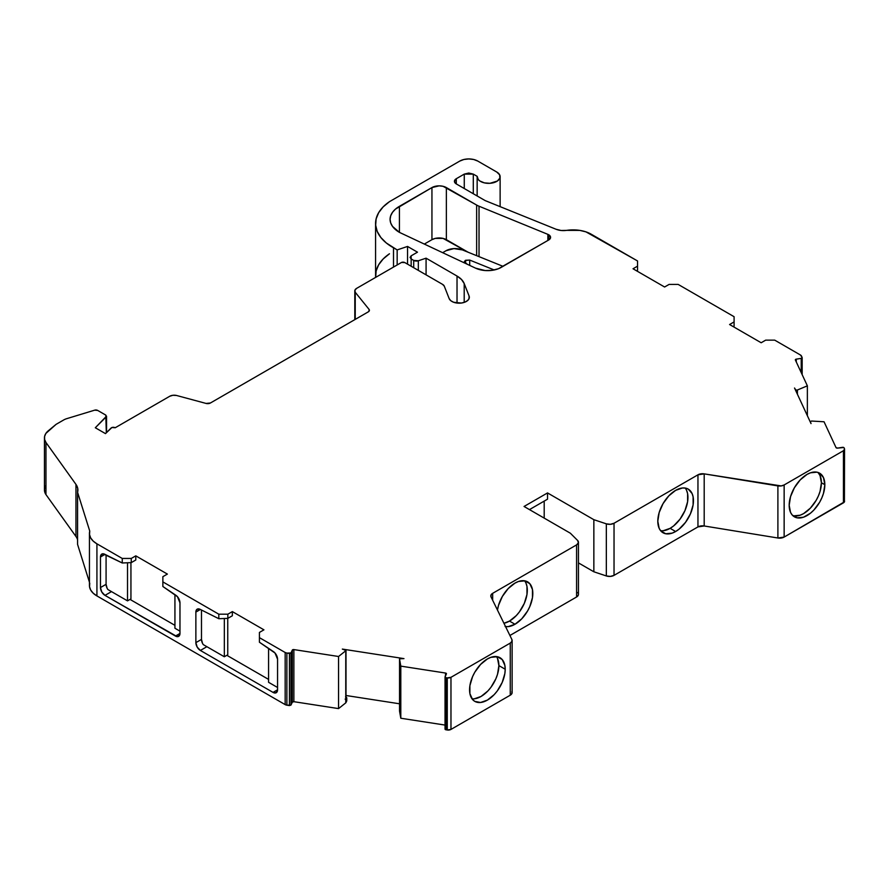 <?xml version="1.0" encoding="UTF-8"?>
<svg xmlns="http://www.w3.org/2000/svg" width="889" height="889" viewBox="0 0 889 889"><rect width="100%" height="100%" fill="white"/><g stroke="black" fill="none" stroke-linecap="round" stroke-linejoin="round"><path stroke-width="1.33" d="M793.688 515.853L800.111 515.22L803.589 513.609L810.412 508.097L816.191 500.307L818.413 495.906L820.058 491.395L821.414 482.738A25.203 14.557 120 0 1 811.513 506.886A25.203 14.557 120 0 1 792.81 515.642A25.203 14.557 120 0 0 811.513 506.886A25.203 14.557 120 0 0 821.414 482.738L824.836 484.705A25.203 14.557 -60 0 1 813.835 510.075A25.203 14.557 -60 0 1 794.41 516.831A25.203 14.557 -60 0 1 789.188 505.285A25.203 14.557 -60 0 1 800.189 479.927A25.203 14.557 -60 0 1 819.614 473.17A25.203 14.557 -60 0 1 824.836 484.705L823.481 477.615L819.614 473.17L816.913 472.17L810.49 472.804L807.012 474.415L800.189 479.927L794.41 487.728L790.543 496.629L789.188 505.285L790.543 512.386L792.188 514.987L797.111 517.831L803.534 517.198L810.49 513.175L813.835 510.075L819.614 502.274L821.825 497.873L823.481 493.373L824.836 484.705A25.203 14.557 -60 0 1 807.012 515.576A25.203 14.557 -60 0 1 789.188 505.285A25.203 14.557 -60 0 1 807.012 474.415A25.203 14.557 -60 0 1 824.836 484.705L821.414 482.738L820.058 475.637L818.413 473.037M663.305 530.711L670.128 528.344L675.629 531.522A25.203 14.557 -60 0 1 657.804 521.232A25.203 14.557 -60 0 1 675.629 490.361A25.203 14.557 -60 0 1 693.453 500.651A25.203 14.557 -60 0 1 675.629 531.522L679.107 529.111L685.53 522.332L690.442 513.82L693.109 504.863L693.109 496.829L692.087 493.551L688.23 489.106L685.53 488.105L682.441 487.983L675.629 490.361L668.806 495.862L663.027 503.663L659.16 512.564L657.804 521.232L659.16 528.322L660.805 530.933L665.728 533.767L672.151 533.133L675.629 531.522A25.203 14.557 -60 0 1 663.027 532.767A25.203 14.557 -60 0 1 659.16 512.564A25.203 14.557 -60 0 1 675.629 490.361A25.203 14.557 -60 0 1 688.23 489.106A25.203 14.557 -60 0 1 692.087 509.308A25.203 14.557 -60 0 1 675.629 531.522L670.128 528.344A25.203 14.557 120 0 0 685.741 508.664A25.203 14.557 120 0 0 685.175 488.05A25.203 14.557 120 0 1 685.741 508.664A25.203 14.557 120 0 1 670.128 528.344L673.606 525.944L680.029 519.154L684.941 510.642L687.608 501.685L687.608 493.651L686.586 490.384M497.462 610.065A25.203 14.557 -60 0 1 514.998 583.095L508.175 588.607L502.396 596.397L498.529 605.309L497.462 610.065A25.203 14.557 -60 0 1 514.998 583.095A25.203 14.557 -60 0 1 527.599 581.851A25.203 14.557 -60 0 1 531.455 602.042A25.203 14.557 -60 0 1 514.998 624.256L509.497 621.078A25.203 14.557 120 0 0 525.11 601.397A25.203 14.557 120 0 0 524.543 580.784A25.203 14.557 120 0 1 525.11 601.397A25.203 14.557 120 0 1 509.497 621.078L516.309 615.577L519.398 611.899L524.31 603.375L526.977 594.43L526.977 586.396L525.955 583.117M474.237 698.832L481.06 696.465L487.883 690.953L490.961 687.275L495.884 678.763L497.529 674.251L498.885 665.594A25.203 14.557 120 0 1 489.906 688.631A25.203 14.557 120 0 1 472.026 698.832A25.203 14.557 120 0 0 489.906 688.631A25.203 14.557 120 0 0 498.885 665.594L505.208 669.239A25.203 14.557 -60 0 1 494.206 694.609A25.203 14.557 -60 0 1 474.782 701.365A25.203 14.557 -60 0 1 469.57 689.82A25.203 14.557 -60 0 1 480.571 664.461A25.203 14.557 -60 0 1 499.996 657.704A25.203 14.557 -60 0 1 505.208 669.239L504.874 673.451L502.207 682.408L497.295 690.931L494.206 694.609L487.383 700.11L480.571 702.488L474.782 701.365L472.57 699.521L469.903 693.642L469.903 685.608L472.57 676.651L474.782 672.262L480.571 664.461L487.383 658.949L490.861 657.338L497.295 656.704L502.207 659.538L504.874 665.428L505.208 669.239A25.203 14.557 -60 0 1 487.383 700.11A25.203 14.557 -60 0 1 469.57 689.82A25.203 14.557 -60 0 1 487.383 658.949A25.203 14.557 -60 0 1 505.208 669.239L498.885 665.594L497.529 658.493M399.55 711.022A1.278 0.733 0 0 0 399.55 711.178L399.55 659.071L400.806 666.128L445.5 673.04L445.5 675.884L445.5 673.04A1.278 0.733 180 0 1 446.067 673.229L446.067 674.651L446.067 673.229A1.278 0.733 180 0 1 446.4 673.94L445.078 676.796L446.067 673.229A1.278 0.733 180 0 1 446.4 673.94L445.045 677.074L445.978 677.696A1.278 0.733 180 0 1 445.078 676.796A1.278 0.733 180 0 0 445.978 677.696L445.978 729.791L447.267 729.991L447.267 677.896L445.978 677.696L445.978 729.791L447.267 729.991L447.267 677.896L445.978 677.696L445.978 729.791L447.267 729.991A3.834 2.211 0 0 0 450.967 729.424L450.967 677.318A3.834 2.211 180 0 1 447.267 677.896L450.967 677.318L510.253 643.091L510.253 695.198A6.379 3.689 0 0 0 512.12 692.587L512.12 640.491A6.379 3.689 180 0 1 510.253 643.091L511.92 641.414L511.875 639.491A6.379 3.689 180 0 1 512.12 640.491M44.45 437.899L44.45 489.995A21.692 12.524 0 0 0 45.961 494.595L45.961 442.5A21.692 12.524 180 0 1 44.45 437.899A21.692 12.524 180 0 1 48.373 430.709L56.085 424.353L63.719 419.952A12.757 7.368 180 0 1 66.797 418.641L94.679 410.162L66.797 418.641A12.757 7.368 180 0 0 63.719 419.952L56.085 424.353L63.719 419.952A12.757 7.368 180 0 1 66.797 418.641L94.679 410.162A2.567 1.478 180 0 1 97.679 410.429L94.679 410.162A2.567 1.478 180 0 1 97.679 410.429L105.802 415.107L106.313 432.799L106.313 416.763L95.312 427.753L105.48 433.621L111.092 428.02A2.556 1.478 180 0 1 115.103 427.72A2.556 1.478 180 0 1 115.181 427.765L169.721 396.272A6.301 3.634 180 0 1 176.489 395.461L172.899 395.283L169.721 396.272L115.181 427.765A2.556 1.478 180 0 0 115.103 427.72L111.881 427.531L105.48 433.621L95.312 427.753L105.48 433.621L111.092 428.02A2.556 1.478 180 0 1 115.103 427.72A2.556 1.478 180 0 1 115.181 427.765L169.721 396.272A6.301 3.634 180 0 1 176.489 395.461L206.104 403.439A3.834 2.211 180 0 0 210.426 402.995L206.104 403.439A3.834 2.211 180 0 0 210.426 402.995L368.279 311.861A3.834 2.211 180 0 0 369.402 310.305A3.834 2.211 180 0 0 369.046 309.361L369.346 310.683L368.279 311.861A3.834 2.211 180 0 0 369.046 309.361L369.046 311.239L369.046 309.361L355.233 292.27A6.301 3.634 180 0 1 354.8 290.936A6.301 3.634 180 0 1 356.645 288.358L354.933 290.192L355.233 292.27L369.046 309.361L369.046 311.239M479.027 256.632L479.027 206.215L479.027 256.632L479.027 206.215L547.857 234.352L547.857 240.463L547.857 234.352A6.379 3.689 180 0 1 548.713 234.763A6.379 3.689 180 0 1 550.58 237.363A6.379 3.689 180 0 1 548.713 239.974L548.713 234.763L550.58 237.363L548.713 239.974L548.713 234.763A6.379 3.689 180 0 1 548.713 239.974L498.507 268.7L492.117 270.334L485.138 270.545L475.582 268.156L399.428 232.373L392.516 226.395L390.704 222.939L390.082 219.35L390.704 215.76L392.516 212.304L395.461 209.115L431.943 187.568A10.212 5.89 180 0 1 446.367 187.579L446.367 239.674A10.212 5.89 0 0 0 431.943 239.674L431.943 187.568L439.155 185.845L443.066 186.301L476.648 205.059L476.648 255.676M529.466 509.608L547.524 499.185L529.466 509.608L547.524 499.185L547.524 492.928L593.852 519.687L593.852 571.783L606.331 575.95L606.331 523.843L593.852 519.687L593.852 571.783L606.331 575.95A6.379 3.689 0 0 0 614.032 575.361L614.032 523.254L697.954 474.815L704.199 473.87L704.199 525.977A6.379 3.689 0 0 0 697.954 526.91L697.954 474.815A6.379 3.689 180 0 1 704.199 473.87L781.242 485.927L784.142 484.961L843.428 450.734A3.834 2.211 180 0 0 844.417 448.601L844.072 447.856A1.278 0.733 180 0 0 842.505 447.334L837.582 448.1L842.505 447.334A1.278 0.733 180 0 1 844.072 447.856L844.417 448.601A3.834 2.211 180 0 1 844.55 449.178A3.834 2.211 180 0 1 843.428 450.734L843.428 502.841A3.834 2.211 0 0 0 844.55 501.274L844.417 500.707A3.834 2.211 0 0 1 843.428 502.841L784.142 537.067L784.142 484.961A6.379 3.689 180 0 1 777.897 485.905L777.897 538.001A6.379 3.689 0 0 0 784.142 537.067L784.142 484.961L843.428 450.734L844.55 449.178L844.072 447.856A1.278 0.733 180 0 0 843.739 447.523L837.582 448.1A1.278 0.733 180 0 1 836.016 447.578L824.047 421.775L811.824 421.053A1.278 0.733 180 0 0 811.368 421.075L810.424 421.786M795.766 390.693L795.766 389.915L796.933 390.115L796.933 393.205L796.933 390.115L795.766 389.915L795.766 390.693L794.522 388.015L811.035 423.597L810.446 421.931L811.313 421.075L810.446 421.931L811.035 423.597L810.446 422.331M467.292 264.266L464.314 261.777L467.292 264.266L465.258 263.088L465.258 260.477L465.614 263.3L465.614 260.266L469.703 260.066L469.703 265.4L469.703 260.066L494.217 269.967L469.703 260.066L465.614 260.266L465.614 263.3M407.551 264.155L407.551 246.442L407.551 264.155L407.551 246.442L417.486 252.176L411.163 255.821L410.04 257.388L411.163 258.943L410.096 257.388L411.163 255.821L417.486 252.176L411.163 255.821L411.163 258.943L413.707 260.41L413.707 267.711L413.707 260.41L418.33 260.766A3.834 2.211 180 0 1 413.707 260.41L413.707 267.711M411.163 266.244L411.163 258.943L413.707 260.41L411.163 258.943L411.163 266.244L411.163 258.943M464.269 188.535L464.269 174.111L464.269 188.535L464.269 174.111L456.301 178.722L456.301 183.923A6.379 3.689 180 0 1 454.423 181.323A6.379 3.689 180 0 1 456.301 178.722L456.301 183.923L484.772 200.369A6.379 3.689 180 0 0 485.616 200.781A6.379 3.689 180 0 1 484.772 200.369L456.301 183.923L454.423 181.323L456.301 178.722L456.301 183.923A6.379 3.689 180 0 1 456.301 178.722L464.269 174.111L473.292 174.111L473.292 193.746L473.292 174.111L477.171 176.344L478.26 179.556L479.782 180.945L484.361 182.867L489.972 183.301L497.362 181.034L499.874 178.1L499.651 174.833L496.762 172.033A11.49 6.634 180 0 1 500.129 176.722A11.49 6.634 180 0 1 488.639 183.345A11.49 6.634 180 0 1 477.149 176.722A11.49 6.634 180 0 1 477.171 176.344L473.292 174.111L473.292 193.746M399.55 659.071A1.278 0.733 180 0 1 399.583 658.805L399.594 658.782A1.278 0.733 180 0 0 399.55 659.071L400.806 666.128L400.806 718.234L399.55 711.178L399.55 659.071L400.806 666.128L400.806 718.234L399.55 711.178L399.55 659.071A1.278 0.733 180 0 1 399.583 658.805L403.962 658.616L342.332 649.081L345.977 650.47L345.999 699.821L345.132 699.121M345.999 699.821L345.999 650.326L345.977 699.976L346.677 698.476L346.677 701.077L345.954 702.621L345.977 650.47L345.132 649.626L345.977 650.47L345.832 699.454M465.258 263.088L465.258 260.477L464.314 261.777L465.258 260.477L465.258 263.088L465.258 260.477L469.703 260.066L469.703 265.4M796.933 393.205L797 390.104L797 393.349M797.411 394.26L797.411 389.993L797.411 394.26L797.411 389.993L807.368 385.837L795.388 360.034A1.278 0.733 180 0 1 796.288 359.134L796.288 361.979L796.288 359.134L801.222 358.367L802.122 357.467L800.456 355.011A3.834 2.211 180 0 1 801.445 356L802.122 357.467L801.222 358.367L801.222 372.602L801.222 358.367L802.167 357.656M106.536 416.141L95.312 427.753L106.313 416.763L105.802 415.107L106.313 432.799M268.578 648.359L268.578 682.308L277.557 687.486L268.578 682.308L268.578 648.359L268.578 682.308L277.557 687.486M289.425 653.471L289.425 705.577L290.992 705.055L290.992 652.948L289.425 653.471L289.425 705.577L290.992 705.055L292.303 702.21L292.303 650.103L290.992 652.948L286.88 653.082L286.88 705.188L290.992 705.055L290.992 652.948L286.88 653.082A3.834 2.211 180 0 1 285.169 652.504L285.169 704.61A3.834 2.211 0 0 0 286.88 705.188L289.425 705.577L289.425 653.471L286.88 653.082L286.88 705.188L289.425 705.577M445.078 728.891A1.278 0.733 0 0 0 445.978 729.791L445.078 728.891A1.278 0.733 0 0 0 445.978 729.791M106.08 554.925L106.08 584.317L106.08 554.925L106.08 584.317L107.125 588.262L107.88 589.529L127.516 600.864L127.516 562.77L127.516 600.864L130.939 598.897L130.939 562.637M127.516 600.864L130.939 598.897L127.516 600.864L107.88 589.529L127.516 600.864L127.516 562.77M179.967 631.146L174.933 628.245L174.933 594.641L174.933 628.245L179.967 631.146L174.933 628.245L174.933 594.641M206.893 646.692L200.381 650.448A6.379 3.689 60 0 1 195.869 642.636L201.481 639.402L201.481 610.021L201.481 639.402L202.525 643.347L203.281 644.614L224.328 656.76L224.328 618.5L224.328 656.76L227.751 654.793L227.751 618.366M224.328 656.76L227.751 654.793L224.328 656.76L203.281 644.614L224.328 656.76L224.328 618.5M442.655 252.687L446.034 250.731A12.757 7.368 180 0 1 462.38 249.909L503.041 266.344M796.933 390.115L797 390.104A1.278 0.733 180 0 0 797.411 389.993A1.278 0.733 180 0 1 797 390.104L795.766 389.915L794.522 388.015L811.035 423.597L795.455 390.038M407.551 246.442L417.486 252.176L407.551 246.442L397.161 249.909L407.551 246.442L397.161 249.909L397.161 264.966L397.161 249.909L393.505 247.798L393.505 267.078M426.075 274.857L426.075 258.177L426.075 274.857L426.075 258.177L418.33 260.766L418.33 270.378L418.33 260.766A3.834 2.211 180 0 1 413.707 260.41M273.045 692.398L277.557 689.797A6.379 3.689 60 0 1 276.235 692.72A6.379 3.689 60 0 1 273.045 692.398L277.557 689.797L276.235 692.72L273.045 692.398L277.557 689.797A6.379 3.689 60 0 1 273.045 692.398L200.381 650.448L273.045 692.398L200.381 650.448L197.191 647.081L195.869 642.636L201.481 639.402A6.379 3.689 -120 0 0 203.281 644.614A6.379 3.689 -120 0 1 201.481 639.402L201.481 610.021M345.765 650.759L345.765 702.855A1.278 0.733 0 0 0 345.954 702.621L345.954 650.515A1.278 0.733 180 0 1 345.765 650.759L345.765 702.855L338.553 708.6L338.553 656.493L345.765 650.759L345.765 702.855L338.553 708.6L338.553 656.493L345.765 650.759A1.278 0.733 180 0 0 345.954 650.515L345.954 650.515A1.278 0.733 180 0 1 345.765 650.759L338.553 656.493L293.87 649.581L293.87 701.688A1.278 0.733 0 0 0 292.303 702.21L292.303 650.103A1.278 0.733 180 0 1 293.87 649.581L338.553 656.493L338.553 708.6L293.87 701.688L338.553 708.6L345.765 702.855A1.278 0.733 0 0 0 345.954 702.621L345.954 650.515M514.998 624.256A25.203 14.557 -60 0 0 532.811 593.385A25.203 14.557 -60 0 0 514.998 583.095L518.476 581.484L524.899 580.85L529.811 583.684L532.478 589.574L532.478 597.597L529.811 606.554L527.599 610.954L521.81 618.755L514.998 624.256L509.497 621.078A25.203 14.557 120 0 1 503.93 623.267L509.497 621.078L514.998 624.256A25.203 14.557 -60 0 1 505.563 626.589A25.203 14.557 -60 0 0 514.998 624.256L508.175 626.634L505.096 626.512M733.192 326.596L734.092 326.085L733.192 326.596L734.092 326.085L734.092 321.907L729.58 324.518L761.173 342.754L765.685 340.143L774.708 340.143L800.456 355.011L774.708 340.143L765.685 340.143L774.708 340.143L800.456 355.011A3.834 2.211 180 0 1 801.445 356L802.122 357.467M636.635 270.856L637.535 270.334L636.635 270.856L637.535 270.334L637.535 266.167L633.024 268.767L664.605 287.003L669.117 284.402L678.151 284.402L734.092 316.706L734.092 321.907L729.58 324.518L761.173 342.754L765.685 340.143L761.173 342.754L729.58 324.518L734.092 321.907L734.092 326.085L734.092 316.706L678.151 284.402L669.117 284.402L678.151 284.402L734.092 316.706L734.092 321.907M162.865 580.85L162.865 586.496L177.433 596.675L179.967 602.82A6.379 3.689 60 0 0 175.822 595.23L162.865 586.496L162.865 576.683L167.376 574.083L135.784 555.847L135.784 560.014L131.272 562.615L131.272 558.448L135.784 555.847L135.784 560.014L131.272 562.615L122.249 562.981L104.68 554.225A6.379 3.689 60 0 0 101.79 554.069A6.379 3.689 60 0 0 100.468 556.992L104.991 554.38L100.468 556.992L100.79 555.258L103.046 553.769L122.249 562.981L104.68 554.225A6.379 3.689 60 0 0 100.468 556.992L104.991 554.38M130.038 599.419L174.933 625.345M277.557 689.797L277.557 659.182A6.379 3.689 60 0 0 273.401 651.581L259.421 642.225L275.012 653.026L277.557 659.182A6.379 3.689 60 0 0 273.401 651.581L259.421 642.225L259.421 632.435L263.933 629.834L232.351 611.599L232.351 615.766L227.84 618.366L227.84 614.199L232.351 611.599L232.351 615.766L227.84 618.366L218.816 618.711L200.092 609.321A6.379 3.689 60 0 0 197.191 609.165A6.379 3.689 60 0 0 195.869 612.088L200.392 609.476L195.869 612.088L197.091 609.232L200.092 609.321L218.816 618.711L200.092 609.321A6.379 3.689 60 0 0 195.869 612.088L200.392 609.476M226.851 655.315L268.578 679.407M345.999 695.498L399.539 703.788M447.267 729.991A3.834 2.211 0 0 0 450.967 729.424L450.967 677.318A3.834 2.211 180 0 1 447.267 677.896L447.267 729.991L450.967 729.424L450.967 677.318L510.253 643.091A6.379 3.689 180 0 0 511.875 639.491L491.039 596.941A6.379 3.689 180 0 1 490.795 595.941A6.379 3.689 180 0 1 492.662 593.33L576.583 544.879L578.395 542.757L577.594 540.434L570.382 533.233L524.054 506.474L547.524 492.928L547.524 499.185L547.524 492.928L524.054 506.474L570.382 533.233L577.594 540.434A6.379 3.689 180 0 1 578.45 542.279A6.379 3.689 180 0 1 576.583 544.879L576.583 596.986A6.379 3.689 0 0 0 578.45 594.385L578.45 542.279M479.027 206.215A17.869 10.312 180 0 1 476.648 205.059A17.869 10.312 180 0 0 479.027 206.215L547.857 234.352A6.379 3.689 180 0 1 548.713 234.763L548.713 239.974L501.207 267.4A19.147 11.057 180 0 1 475.582 268.156L399.428 232.373A31.904 18.425 180 0 1 390.082 219.35A31.904 18.425 180 0 1 399.428 206.326L399.428 232.373A31.904 18.425 180 0 1 399.428 206.326L431.943 187.568A10.212 5.89 180 0 1 446.367 187.579L446.367 239.674A10.212 5.89 0 0 0 431.943 239.674L431.943 187.568L431.943 239.674L435.254 238.396L443.066 238.396L468.059 252.198L446.367 239.674L446.367 187.579L476.648 205.059A17.869 10.312 180 0 0 479.027 206.215L547.857 234.352A6.379 3.689 180 0 1 548.713 234.763M446.034 250.731L453.946 248.598L462.38 249.909A12.757 7.368 180 0 0 446.034 250.731M797 390.104A1.278 0.733 180 0 0 797.411 389.993L807.368 385.837L807.368 415.685L807.368 385.837L795.388 360.034L795.844 359.256L801.222 358.367L801.222 372.602M637.535 266.167L637.535 260.955L591.196 234.196L637.535 260.955L637.535 266.167L633.024 268.767L664.605 287.003L669.117 284.402L664.605 287.003L633.024 268.767L637.535 266.167L637.535 270.334L637.535 260.955L585.94 231.862L579.817 230.395L566.671 230.362A12.757 7.368 180 0 1 556.103 229.273L485.616 200.781A6.379 3.689 180 0 1 484.772 200.369L456.301 183.923M456.301 178.722L464.269 174.111L468.781 173.033L473.292 174.111L477.171 176.344A11.49 6.634 180 0 0 492.739 182.912A11.49 6.634 180 0 0 496.762 172.033L477.804 161.087A12.757 7.368 180 0 0 459.757 161.087L389.471 201.67L459.757 161.087A12.757 7.368 180 0 1 477.804 161.087L473.67 159.487L468.781 158.931L463.902 159.487L459.757 161.087L389.471 201.67L383.17 206.87L378.67 212.671L376.136 218.85L375.647 225.195L377.236 231.473L380.836 237.485L386.326 242.986L397.161 249.909L397.161 264.966M418.33 270.378L418.33 260.766L426.075 258.177L457.024 276.046L457.024 303.049L457.024 276.046A26.803 15.469 180 0 1 464.202 283.569L464.202 302.393M469.07 298.582L469.07 295.981L469.07 298.582L469.07 295.981L464.202 283.569L461.535 279.513L457.024 276.046A26.803 15.469 180 0 1 464.202 283.569L469.07 295.981L469.181 298.282L467.747 300.426L465.014 302.093L461.369 303.038L453.668 302.271L450.779 300.693L449.156 298.582L444.289 286.169L442.578 284.38A6.379 3.689 180 0 1 444.289 286.169L449.156 298.582L444.289 286.169A6.379 3.689 180 0 0 442.578 284.38L404.851 262.599L401.506 262.455A2.556 1.478 180 0 1 404.851 262.599L442.578 284.38L404.851 262.599A2.556 1.478 180 0 0 401.506 262.455L356.645 288.358A6.301 3.634 180 0 0 355.233 292.27L369.046 309.361M355.233 319.395L355.233 292.27M44.45 489.906L45.961 494.595L75.954 536.478A25.525 14.735 0 0 1 77.576 539.812A25.525 14.735 0 0 0 75.954 536.478L75.954 484.383A25.525 14.735 180 0 1 77.888 490.006A25.525 14.735 180 0 1 77.576 492.306L77.576 544.412L89.445 582.217M111.492 591.618L104.98 595.374A6.379 3.689 60 0 1 100.468 587.562L106.08 584.317A6.379 3.689 -120 0 0 107.88 589.529A6.379 3.689 -120 0 1 106.08 584.317L100.468 587.562L100.468 556.992M45.961 485.405A21.692 12.524 0 0 0 45.961 494.595L45.961 442.5A21.692 12.524 180 0 1 48.373 430.709L56.085 424.353L45.872 433.432L44.594 436.432L44.628 439.51L45.961 442.5L75.954 484.383L77.71 488.283L77.576 492.306L89.756 531.111L89.522 534.567L90.7 537.967L93.212 541.101L96.923 543.824L122.249 558.448L122.249 562.981L131.272 562.615L131.272 558.448L122.249 558.448L122.249 562.981L131.272 562.615L131.272 558.448L122.249 558.448L122.249 562.981M200.381 650.448A6.379 3.689 60 0 1 195.869 642.636L195.869 612.088L195.869 642.636L201.481 639.402M179.967 633.446A6.379 3.689 60 0 1 175.455 636.057L179.967 633.446L179.967 602.82L179.967 633.446L179.622 635.246L177.178 636.657L104.98 595.374L175.455 636.057L179.967 633.446A6.379 3.689 60 0 1 178.645 636.368A6.379 3.689 60 0 1 175.455 636.057L179.967 633.446L179.967 602.82A6.379 3.689 60 0 0 175.822 595.23L162.865 586.496L162.865 581.895L218.816 614.199L218.816 618.711L227.84 618.366L227.84 614.199L218.816 614.199L218.816 618.711L227.84 618.366L227.84 614.199L218.816 614.199L218.816 618.711M345.543 696.832L346.754 698.009L346.677 701.077A2.556 1.478 0 0 0 346.766 700.699L346.766 698.087A2.556 1.478 180 0 1 346.677 698.476L345.954 702.621L346.754 700.61M345.977 699.976L346.677 698.476L345.977 699.976M498.885 665.594A25.203 14.557 120 0 0 496.429 656.582A25.203 14.557 120 0 1 498.885 665.594L505.208 669.239M492.662 600.264L492.662 593.33A6.379 3.689 180 0 0 491.039 596.941L491.006 595.008L492.662 593.33L492.662 600.264L492.662 593.33L576.583 544.879L576.583 596.986L578.395 594.863M544.201 518.109L544.201 501.107M606.331 575.95A6.379 3.689 0 0 0 614.032 575.361L697.954 526.91L697.954 474.815L697.954 526.91L704.199 525.977L704.199 473.87L704.199 525.977A6.379 3.689 0 0 0 697.954 526.91L614.032 575.361L614.032 523.254A6.379 3.689 180 0 1 606.331 523.843L606.331 575.95L606.331 523.843L593.852 519.687L593.852 571.783L578.45 562.893L593.852 571.783L606.331 575.95L610.354 576.405L614.032 575.361L614.032 523.254A6.379 3.689 180 0 1 606.331 523.843L610.354 524.31L614.032 523.254L697.954 474.815A6.379 3.689 180 0 1 704.199 473.87L777.897 485.905L777.897 538.001L784.142 537.067L784.142 484.961A6.379 3.689 180 0 1 777.897 485.905L777.897 538.001A6.379 3.689 0 0 0 784.142 537.067L844.417 501.852L844.55 449.178M670.128 528.344A25.203 14.557 120 0 1 660.571 530.655A25.203 14.557 120 0 0 670.128 528.344L675.629 531.522M821.414 482.738A25.203 14.557 120 0 0 817.791 472.381A25.203 14.557 120 0 1 821.414 482.738L824.836 484.705M399.55 711.178L400.806 718.234L445.033 725.068L400.806 718.234L400.806 666.128L445.5 673.04A1.278 0.733 180 0 1 446.067 673.229L446.067 674.651M837.582 448.1L836.016 447.578L824.047 421.775L811.824 421.053A1.278 0.733 180 0 0 811.368 421.075L811.368 421.075A1.278 0.733 180 0 1 811.824 421.053L824.047 421.775L836.016 447.578A1.278 0.733 180 0 0 837.582 448.1M566.671 230.362L561.181 230.495L556.103 229.273L485.616 200.781L556.103 229.273A12.757 7.368 180 0 0 566.671 230.362A25.525 14.735 0 0 1 591.196 234.196A25.525 14.735 0 0 0 566.671 230.362M97.679 410.429L105.802 415.107L97.679 410.429M162.865 586.496L162.865 576.683L167.376 574.083L135.784 555.847L131.272 558.448L135.784 555.847L135.784 560.014L131.272 562.615M232.351 611.599L263.933 629.834L259.421 632.435L259.421 637.646L285.169 652.504L259.421 637.646L259.421 642.225L259.421 632.435L263.933 629.834L232.351 611.599L227.84 614.199L232.351 611.599L232.351 615.766L227.84 618.366M286.88 653.082A3.834 2.211 180 0 1 285.169 652.504L286.88 653.082L286.88 705.188L285.169 704.61A3.834 2.211 0 0 0 286.88 705.188M290.992 652.948L292.303 650.103L290.992 652.948L290.992 705.055L292.303 702.21L293.87 701.688A1.278 0.733 0 0 0 292.303 702.21L292.303 650.103L293.87 649.581L293.87 701.688L338.553 708.6M342.332 649.081L403.962 658.616L342.332 649.081M401.072 658.282L403.962 658.616L401.072 658.282M424.32 244.075L431.943 239.674M431.943 187.568L399.428 206.326L399.428 232.373L475.582 268.156A19.147 11.057 180 0 0 501.207 267.4L548.713 239.974M375.58 223.495A58.363 33.693 0 0 0 393.505 247.798A58.363 33.693 0 0 1 389.471 201.67A58.363 33.693 0 0 0 375.58 223.495L375.58 275.601A58.363 33.693 0 0 0 375.658 277.379L376.136 270.945L378.67 264.766L383.17 258.977L389.471 253.765A58.363 33.693 0 0 0 375.658 277.379M418.33 260.766L426.075 258.177L457.024 276.046L457.024 303.049M469.07 295.981A10.212 5.89 180 0 1 469.325 297.282A10.212 5.89 180 0 1 460.246 303.138A10.212 5.89 180 0 1 449.156 298.582A10.212 5.89 180 0 0 461.369 303.038A10.212 5.89 180 0 0 469.07 295.981L464.202 283.569M45.961 494.595L75.954 536.478L75.954 484.383L45.961 442.5L45.961 494.595L75.954 536.478L75.954 484.383A25.525 14.735 180 0 1 77.576 492.306L89.756 531.111A25.525 14.735 0 0 0 89.445 533.4A25.525 14.735 0 0 0 96.923 543.824L122.249 558.448L131.272 558.448M77.576 492.306L77.576 544.412L77.576 492.306L89.756 531.111A25.525 14.735 0 0 0 96.923 543.824L122.249 558.448M89.445 533.4L89.445 585.507A25.525 14.735 0 0 0 96.923 595.93L96.923 543.824L96.923 595.93L285.169 704.61L285.169 652.504L285.169 704.61L96.923 595.93L96.923 543.824M175.455 636.057L104.98 595.374L101.79 592.007L100.468 587.562L106.08 584.317M135.784 555.847L167.376 574.083L162.865 576.683L162.865 581.895L218.816 614.199L227.84 614.199M346.677 698.476A2.556 1.478 180 0 0 345.999 697.043A2.556 1.478 180 0 1 346.766 698.087M345.999 696.131L346.277 695.542M450.967 729.424L510.253 695.198L511.92 693.52L511.875 691.586A6.379 3.689 0 0 1 510.253 695.198L510.253 643.091L510.253 695.198L450.967 729.424L510.253 695.198M606.331 523.843L593.852 519.687L547.524 492.928L524.054 506.474L570.382 533.233L577.594 540.434A6.379 3.689 180 0 1 576.583 544.879L576.583 596.986L509.919 635.479L576.583 596.986A6.379 3.689 0 0 0 577.594 592.541M704.199 525.977L777.897 538.001M784.142 484.961L843.428 450.734L843.428 502.841L784.142 537.067M45.872 485.538L44.594 488.528M96.923 595.93A25.525 14.735 0 0 1 89.756 583.206L89.522 586.673L90.7 590.063L93.212 593.207L96.923 595.93L285.169 704.61M796.288 361.979L796.288 359.134L801.222 358.367M464.269 174.111L473.292 174.111M469.703 260.066L494.217 269.967M290.992 705.055L292.303 702.21M447.267 677.896L445.978 677.696M503.93 623.267A25.203 14.557 120 0 0 509.497 621.078M547.857 240.463L547.857 234.352M797.411 389.993L807.368 385.837L807.368 415.685M807.368 385.837L795.388 360.034A1.278 0.733 180 0 1 796.288 359.134M397.161 249.909L393.505 247.798M195.869 642.636L195.869 612.088M104.98 595.374A6.379 3.689 60 0 1 100.468 587.562M292.303 650.103A1.278 0.733 180 0 1 293.87 649.581L293.87 701.688M445.5 675.884L445.5 673.04A1.278 0.733 180 0 1 446.067 673.229M843.428 450.734L843.428 502.841M426.075 258.177L457.024 276.046M45.961 442.5L75.954 484.383M162.865 581.895L218.816 614.199M259.421 637.646L285.169 652.504M293.87 649.581L338.553 656.493M400.806 666.128L445.5 673.04M450.967 677.318L510.253 643.091M492.662 593.33L576.583 544.879M547.524 492.928L593.852 519.687M614.032 523.254L697.954 474.815M704.199 473.87L777.897 485.905M446.367 187.579L476.648 205.059M468.059 252.198L446.367 239.674M399.428 206.326L399.428 232.373M346.677 701.077A2.556 1.478 0 0 0 346.677 700.31M400.806 718.234L445.033 725.068M509.919 635.479L576.583 596.986M593.852 571.783L578.45 562.893M697.954 526.91L614.032 575.361M802.167 357.722L802.167 374.647M106.547 432.565L106.547 416.196M445.033 676.985L445.033 729.08M399.539 659.005L399.539 711.1M500.129 206.648L500.129 176.722M477.149 195.969L477.149 176.722M354.8 290.959L354.8 319.651"/></g></svg>
